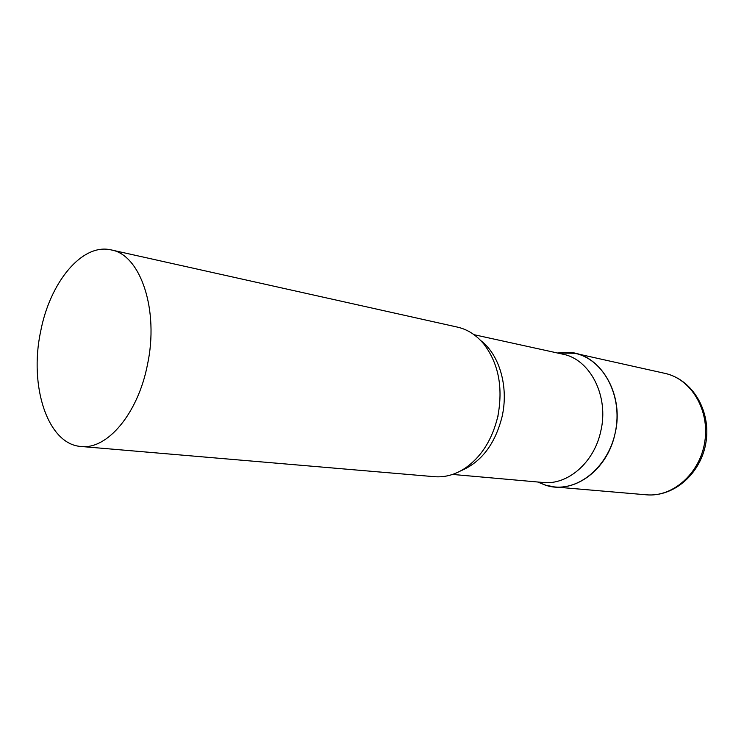 <?xml version="1.0" encoding="UTF-8"?>
<svg xmlns="http://www.w3.org/2000/svg" width="744" height="744" viewBox="0 0 744 744"><rect width="100%" height="100%" fill="white"/><g stroke="black" fill="none" stroke-linecap="round" stroke-linejoin="round"><path stroke-width="1.12" d="M574.852 353.288L575.186 353.363C602.194 358.98 621.64 392.999 616.097 428.023C610.88 463.094 582.124 489.71 554.68 486.967L545.361 485.153L537.763 482.028L546.375 485.451C573.866 494.258 607.383 470.245 615 433.789C625.062 393.344 599.134 351.828 566.807 352.321L557.572 353L574.852 353.288M498.052 415.338L497.969 416.445M452.566 474.43L543.018 482.475C567.598 485.302 594.103 462.656 600.743 431.353C609.299 396.282 590.178 359.175 562.715 354.153L474.021 334.698M81.059 446.474L434.533 476.699C444.847 477.527 454.937 474.765 464.805 468.404C481.173 457.151 492.165 439.853 497.801 416.528C503.26 387.671 498.629 363.528 483.888 344.119C476.383 335.088 467.585 329.425 457.495 327.127L111.228 249.928C82.073 242.814 49.839 282.441 40.604 331.694C28.951 386.089 47.644 444.447 81.059 446.474C107.099 449.804 137.873 413.831 147.405 364.941C159.337 310.025 140.467 254.699 111.228 249.928M575.186 353.363L664.996 373.386C691.009 378.836 709.841 409.925 704.81 441.638C700.095 473.398 672.799 497.411 646.359 494.806L554.68 486.967M460.778 470.831C481.284 462.201 495.048 444.187 502.051 416.789C508.905 387.038 499.54 354.749 480.764 340.594M664.996 373.386C692.701 379.533 710.929 410.986 706.037 441.824C701.462 472.719 674.631 497.252 646.359 494.806M537.707 482L546.375 485.451M557.507 353.009L566.807 352.321"/></g></svg>
